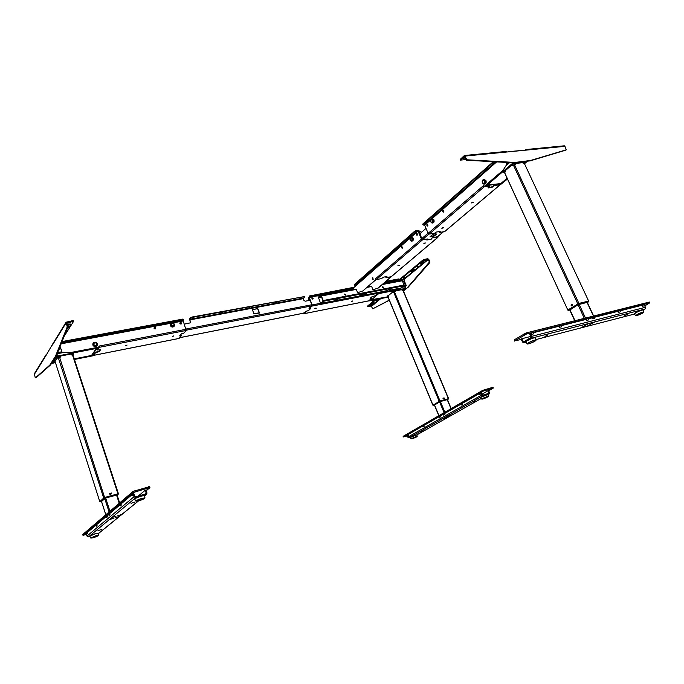 <?xml version="1.0" encoding="UTF-8"?>
<svg xmlns="http://www.w3.org/2000/svg" width="684" height="684" viewBox="0 0 684 684"><rect width="100%" height="100%" fill="white"/><g stroke="black" fill="none" stroke-linecap="round" stroke-linejoin="round"><path stroke-width="1.03" d="M100.642 501.825L104.49 498.311L103.72 498.123L117.853 493.908L103.694 498.046L99.873 501.629L103.694 498.046M104.49 498.311L117.776 494.446L117.853 493.908M104.695 498.217L104.737 497.601M117.853 494.284L118.375 493.822L117.828 493.831M99.838 501.552L100.608 501.808M117.05 494.959L105.55 498.046L101.506 501.5M90.707 355.535L91.613 355.022L90.707 355.535M109.585 493.566L111.381 493.002L111.757 493.737L109.953 494.387L109.594 493.643M118.375 493.583L72.897 354.722M118.315 493.737L104.609 497.49L99.855 501.534M57.319 357.869L54.797 361.99M99.736 501.466L55.344 362.306L54.07 361.579L53.771 362.041L55.045 362.768M71.162 353.996L60.756 356.022M117.896 493.668L72.41 354.731L72.949 354.876L72.632 355.347M111.757 493.737L111.552 493.087M109.577 493.609L109.91 494.318L111.389 493.899L111.013 493.113M72.367 353.44L71.153 353.671L71.204 354.97L72.41 354.731L72.367 353.44L73.615 353.765L72.949 354.876M56.883 357.57L57.824 358.1M58.003 358.202L60.457 357.065L60.406 355.766L56.721 357.467M60.406 355.766L60.457 357.065M448.533 398.729L440.103 401.081L433.066 405.116M440.128 401.217L439.333 401.576M433.639 405.364L439.949 401.602L448.165 399.234L440.103 401.081M448.165 399.234L448.319 398.712M433.613 405.347L439.769 401.679M447.439 399.618L440.368 401.534L434.4 405.09M439.949 401.602L440.128 401.132M379.637 293.513L378.756 294.017L379.637 293.513M398.798 280.466L399.465 280.346M399.465 280.329L398.798 280.457M398.781 280.363L399.456 280.243M448.439 398.678L440.017 400.986L433.032 405.142M393.043 291.794L392.556 292.188M392.436 292.282L387.905 295.992M443.198 398.832L444.284 398.516L444.113 397.9L442.907 398.139L443.198 398.832M401.619 289.7L395.506 290.888M403.56 289.332L402.243 289.315L402.115 290.384L403.132 290.264L403.56 289.332M402.115 290.384L401.628 289.623L402.243 289.315M394.608 290.803L392.77 291.615L393.702 292.222L395.275 291.717L395.395 290.649L394.608 290.803L394.488 291.871L440.017 400.986M395.369 291.145L395.275 291.717M393.172 292.658L392.248 292.051L393.172 292.658M388.033 297.018L388.563 296.42L387.64 295.821L387.093 296.659L387.956 296.993L432.844 405.15M568.712 310.408L578.467 304.371L577.826 304.115L568.036 310.04L577.792 304.047L588.616 301.558M587.342 302.328L578.031 304.748L569.772 310.049M568.712 310.365L567.882 310.177L504.578 172.53L505.382 171.846L504.219 171.017L503.415 171.71L503.441 172.539L504.587 172.89L503.415 171.71M588.326 301.986L588.65 301.097L578.886 303.405L567.874 309.972M487.701 184.8L488.949 184.372L487.701 184.8M508.588 151.831L523.773 150.352M508.152 151.874L509.332 151.762M509.084 151.617L523.072 150.326M567.806 310.014L504.518 172.59M522.824 162.664L515.642 163.433M588.65 301.097L524.363 163.45L522.781 162.946L523.688 162.082L523.448 163.553M572.371 304.243L571.089 305.038L571.499 305.919L572.782 305.124L572.423 304.226M571.67 304.876L571.815 305.628M571.644 304.748L571.85 305.705M511.581 165.263L505.168 170.761M572.833 305.03L571.824 305.654M512.538 165.716L515.343 164.434L515.574 162.946L511.367 164.887M515.437 163.809L515.343 164.434M504.219 171.017L505.408 170.923L505.382 171.846M524.363 163.45L524.602 161.98L523.688 162.082M524.423 163.074L524.457 163.664M127.079 345.052L125.993 345.411M126.899 345.087L125.676 345.779L126.899 345.087M173.804 335.904L172.821 336.237M173.702 335.921L172.496 336.613L173.702 335.921M100.591 349.661L99.351 351.55L95.529 352.696L93.605 355.355L92.827 354.714L92.528 355.877L74.453 359.459M100.249 349.661L98.599 351.892M61.44 343.094L183.637 319.873L182.705 319.112L62.056 341.564M182.859 319.539L62.552 341.949L62.406 341.487M174.557 321.429L176.044 321.172L175.207 321.66L175.061 321.249M122.752 331.005L121.786 331.637L122.752 331.005M183.44 319.496L182.705 319.112M82.67 338.939L82.071 339.05L82.431 338.52L83.525 338.452L82.67 338.939L82.525 338.503M175.207 321.66L174.677 321.762M62.552 341.949L61.825 342.137M183.227 320.343L183.218 320.958L172.89 322.891M97.325 349.558L99.419 346.001L99.445 347.284L97.367 349.686M181.337 335.365L179.635 335.929L181.474 333.826L183.731 333.236L186.176 330.475L183.218 320.958M98.761 347.258L70.461 352.568L98.847 347.139M60.141 352.363L70.435 352.576L59.987 352.157M180.969 324.105C179.678 323.737 179.473 323.173 180.362 322.403C181.645 322.762 181.85 323.327 180.969 324.105M155.174 328.978C153.849 328.611 153.643 328.038 154.567 327.243C155.892 327.61 156.097 328.192 155.174 328.978M186.193 329.252L99.06 346.07L98.898 347.062M99.283 346.189L98.812 346.301M181.286 335.228L180.037 335.468M98.453 351.448L95.384 352.243L93.725 354.534M95.384 352.243L95.529 352.696M92.665 355.697L74.402 359.314M93.05 354.825L92.588 354.936M181.431 335.647L178.934 338.452M100.633 349.789L97.479 350.003M155.413 328.893L155.67 328.217L154.327 328.739M155.67 328.217C154.789 327.055 154.345 327.14 154.345 328.474M181.183 324.028L181.448 323.361L180.14 323.865M181.448 323.361C180.576 322.215 180.148 322.292 180.166 323.6M351.61 301.618L352.782 300.951L351.61 301.618M370.112 298.309L372.002 296.728L374.926 295.821L377.953 293.299L378.141 292.453M371.72 298.01L370.403 298.062M371.643 297.822L370.189 298.506M368.676 300.857L371.797 298.19M306.834 310.989L308.236 310.716L306.56 311.117L303.696 313.734L303.021 313.315M369.334 300.857L387.999 297.155L369.163 300.644M306.56 311.117L303.277 313.263M310.707 308.51L308.51 310.596L310.1 308.621M354.235 287.212L309.561 295.958L308.997 297.549L311.972 305.115L309.031 308.416M309.014 308.347L310.733 308.569M309.159 308.74L312.084 306.064L312.169 304.936L309.185 297.369L309.715 296.343L353.654 287.725M385.716 281.748L399.131 279.252L399.422 279.611L398.293 280.688M398.977 278.892L386.315 281.244M399.482 280.466L398.832 280.585M316.188 295.069L317.538 294.761L316.29 295.317M385.374 282.039L384.801 282.526M378.337 292.419L378.722 293.017L397.566 289.366L399.422 288.34M378.722 293.017L397.549 289.366M311.776 297.891L312.99 298.549M319.334 296.702L320.112 297.42M397.566 289.366L399.268 288.374M312.759 299.19L312.143 297.643L312.759 299.19M319.385 296.505L320.343 297.557M315.965 308.065C316.598 308.125 316.341 308.356 315.187 308.766C314.546 308.706 314.811 308.475 315.965 308.065M352.192 300.986L351.687 301.191M315.82 308.099L315.179 308.347M308.433 299.609L308.783 300.541M308.518 298.301L308.416 299.583L308.817 298.019M312.383 298.669L312.049 297.814L311.69 298.13M308.74 297.814L309.758 300.353L308.929 297.36M312.024 298.951L313.135 298.523L312.853 299.164M302.037 297.378L301.148 297.899L302.037 297.378M276.43 302.148L275.532 302.67L276.43 302.148M193.726 317.556L192.811 318.086L193.726 317.556M222.326 312.22L221.419 312.75L222.326 312.22M249.882 307.09L248.976 307.62L249.882 307.09M184.355 324.113L190.178 322.891M190.169 322.891L190.408 321.839L190.332 322.711M190.408 321.839L189.733 319.325L190.648 317.675L192.11 317.008L192.255 317.427L190.802 318.094M192.255 317.427L304.141 296.617L304.551 296.907L303.251 298.66L303.935 300.413L305.209 301.216L310.074 300.293M257.8 308.578L252.447 309.587L253.858 313.87L259.484 313.016L257.8 308.578L252.319 309.767M259.424 313.024L257.62 308.766M190.246 322.027L189.579 318.906L190.648 317.675M304.141 296.617L192.11 317.008M303.987 296.223L304.517 296.309M69.529 322.369L68.374 323.036L69.828 322.985C71.136 322.532 71.298 322.284 70.298 322.232L69.529 322.369M36.081 377.696L35.192 377.542L34.397 373.686M46.905 354.004L34.243 374.533M52.582 344.172L46.153 355.235M64.929 334.399L64.638 335.143M65.194 334.356L65.288 333.518M57.627 352.585L61.688 351.807L61.329 349.105L60.337 348.806M60.047 346.771L60.303 345.933M57.516 352.858L60.979 352.2M36.132 377.688L50.556 364.931L56.233 356.065L67.99 326.781L66.861 322.549L73.539 321.429L64.185 336.263M73.085 321.053L72.923 320.582L66.109 322.207L67.22 326.918L55.49 356.21L49.821 365.076L50.556 364.931M73.504 321.309L73.299 320.702M68.879 322.566L69.058 323.113M69.802 326.935L67.793 327.294L69.811 326.918L67.562 327.867M68.024 326.49L70.409 326.063L69.811 326.918M70.409 326.063L70.418 324.746L67.938 325.182L68.015 326.456M69.956 324.071L70.059 324.609L67.562 324.797M70.272 324.088L70.418 324.746M70.298 324.011L67.536 324.849M72.923 320.582L73.162 321.3M35.423 377.833L49.821 365.076M55.49 356.21L56.233 356.065M376.525 300.584L375.704 300.849L376.525 300.584M369.497 305.825L370.719 305.423L369.599 306.064M403.808 279.662L404.304 279.26L403.859 279.833L406.287 285.596L403.56 286.322M403.859 279.833L399.918 280.577L400.003 279.765L423.721 260.142L427.979 259.245L429.432 262.04L407.117 287.973L403.423 290.948M429.39 262.571L429.903 261.955L428.8 259.398L427.739 258.689L423.481 259.578L399.781 279.226L399.593 280.842M403.876 286.057L406.287 285.596M403.269 278.268L404.483 277.559L403.158 278.012M424.525 260.707L426.072 259.988L424.413 260.442M414.855 270.727L414.914 269.368L413.392 269.641L413.375 271.001L414.855 270.727L412.23 272.189L411.913 271.591L413.145 270.445L413.008 269.718M413.375 271.001L412.17 272.112M413.923 271.462L412.461 271.531L413.914 271.471M414.701 269.325L413.392 269.641M413.418 269.376L411.212 271.266L412.358 271.12M421.489 263.579L422.045 262.476M423.926 261.716L422.379 262.22L422.361 263.596L421.113 264.742L420.891 264.289M420.848 264.212L422.122 263.041L421.985 262.297M423.49 262.023L422.438 262.391M420.899 263.229L421.25 263.759L420.147 263.879L422.379 262.22M421.489 264.332L423.841 263.331L424.029 262.263L422.498 262.536M417.283 266.435L418.069 266.298L417.283 266.435M412.555 270.95L413.068 269.898M429.903 261.955L429.432 262.04M389.273 300.156L372.737 308.809L371.198 306.013L367.547 306.629L375.961 299.678M374.841 299.891L367.385 306.218M367.547 306.629L367.342 306.116M369.574 305.782L371.01 305.483M373.054 305.107L371.634 305.397L373.797 304.474L373.105 304.414L374.157 304.243L372.789 305.167M371.634 305.397L370.737 304.713M371.053 304.397L372.122 304.329M372.472 304.081L371.934 303.91M373.036 304.431L373.575 303.961L372.729 304.132M372.857 304.508L372.669 303.97L371.421 304.876L371.121 304.525M372.677 303.987L374.105 302.738L372.994 302.935L370.668 304.722M372.25 303.876L373.113 302.918M373.216 302.892L373.413 303.363M371.173 304.619L371.942 304.466M372.797 308.8L389.324 300.276M403.509 291.162L407.117 287.973M429.86 262.485L407.587 287.878M395.66 281.791L394.463 282.013M395.959 281.731L394.608 281.799M344.42 294.667L345.548 295.069L345.608 294.436L344.479 294.034L344.42 294.667M344.454 294.069L345.42 295.172M382.51 287.425L383.579 287.836L383.638 287.212L382.57 286.801L382.51 287.425M382.536 286.835L383.45 287.93M356.261 289.409L321.386 295.967L323.139 301.328L320.531 303.26L317.803 295.668L353.56 288.973M337.973 299.336L335.741 299.772L334.211 300.917M402.269 280.543L404.253 285.758L323.139 301.328L320.719 303.525L320.428 303.192M320.599 303.234L334.425 300.874M321.386 295.967L321.736 297.352M321.429 296.069L323.241 300.635M404.253 285.758L401.405 287.938M389.931 289.332L389.034 290.042L388.589 289.708L389.068 290.341L390.453 289.229L388.375 289.631L386.999 290.717L384.066 291.136M381.869 291.709L384.451 291.213M366.556 293.863L365.188 294.958L364.709 294.308L365.153 294.65L366.034 293.932M362.819 295.385L364.384 294.248L366.53 293.838M362.93 294.565L361.716 295.599L361.084 295.009L361.605 295.317L362.409 294.633M362.905 294.539L360.75 294.949L359.408 296.052L341.701 299.318M339.349 299.925L342.086 299.395M336.348 299.652L336.682 300.464L338.007 299.37M363.042 295.343L361.716 295.599M336.357 299.669L336.716 300.122L337.503 299.43M319.522 296.326L320.522 296.138M320.864 295.668L322.096 295.599M320.591 296.129L322.403 295.539M322.044 298.13L321.241 297.762M361.87 295.095L361.374 295.189M398.644 281.227L398.062 280.645L383.878 283.304M368.915 286.1L368.377 286.203M336.973 299.9L336.485 299.994M423.875 243.495L425.414 242.991L423.875 243.495M372.498 277.781L372.908 279.508L372.498 277.781M386.588 276.575L385.887 277.405M375.277 280.03L362.853 290.948L375.619 279.961L375.345 278.918L376.345 279.568L381.253 278.67L383.758 277.097L386.956 276.516L385.819 277.234M353.833 289.64L353.312 288.024L356.296 285.399L355.808 285.083L417.488 230.73L414.778 231.688L354.577 284.877L355.808 285.083M414.778 231.688L414.607 231.278L416.428 230.448L418.369 231.03L422.353 239.417L427.808 238.99L422.532 239.827L421.472 239.118L418.018 231.081L411.366 236.938M414.607 231.278L354.423 284.493L354.406 285.142M411.751 234.937L411.922 235.339L410.853 235.689L411.264 235.219M382.766 260.373L383.801 260.04L382.766 260.373M364.598 276.592L363.734 277.259L364.743 276.943M417.488 230.73L418.018 231.081M357.612 292.718L362.853 290.948L357.612 292.718L356.424 289.768L355.5 289.323M417.18 235.211L416.479 233.569L417.18 235.211M402.423 248.121L401.739 246.514L402.423 248.121M373.156 279.431L372.831 277.713M417.445 234.432L416.479 235.005L417.095 235.236M416.693 234.809L416.881 233.475M402.389 248.155L401.961 247.719M375.619 279.961L375.448 279.115M427.338 239.511L430.886 239.383L426.799 240.016L427.808 238.99M437.726 236.638L432.339 237.835L430.886 239.383M432.04 237.972L431.185 239.246M385.981 277.618L391.239 276.738L437.897 237.348M390.872 276.909L378.269 288.032L372.985 289.785L371.805 286.878L370.873 286.442M390.897 277.157L377.961 288.084L372.985 289.785M369.189 286.758L368.804 285.835M432.339 237.835L437.709 237.416L437.999 236.399M399.294 265.392L397.926 265.631L399.294 265.392M424.926 242.982L424.037 243.376M398.909 265.153L398.148 265.478M435.272 234.655L434.862 233.731M435.375 234.569L434.981 233.672M417.42 234.219L417.189 233.706M420.292 234.945L420.643 235.783M416.812 234.706L416.573 234.142M420.874 231.637L421.284 232.509M419.762 230.995L419.07 231.089L421.011 231.816L419.771 231.012M419.061 231.064L420.557 231.278M421.276 232.517L420.968 231.808M420.002 233.629L419.514 233.697M420.121 233.526L418.522 230.764M402.466 247.275L401.739 247.916C401.491 246.539 401.73 246.326 402.466 247.275M472.995 202.028L471.892 202.541M473.26 202.404L471.644 202.951L473.26 202.404M443.104 227.498L442.129 227.934M443.412 227.815L441.847 228.336L443.412 227.815M488.051 187.698L489.539 186.091L484.229 186.749L483.084 185.945L483.614 185.766M499.927 184.312L494.609 184.996L491.403 187.065L488.342 187.442M493.771 185.373L493.968 185.817L491.608 187.501L488.162 187.938M500.355 183.851L500.03 184.791L494.806 185.432L494.609 184.996M484.229 186.749L429.236 234.065L434.528 233.244L436.195 232.073L440.222 231.448L439.265 232.509L444.771 231.543L500.226 184.723M507.391 178.832L500.927 184.287L507.477 179.02M500.602 183.799L500.927 184.287M439.59 231.543L439.077 232.098M429.236 234.065L428.158 233.347L424.653 225.241L423.234 225.01L422.755 224.07L422.806 224.617M422.934 224.489L493.959 161.74M493.284 161.698L422.755 224.07M428.748 220.504L428.081 220.368L429.184 220L428.099 220.359M461.614 190.922L461.016 191.298M461.734 191.417L460.614 191.802L461.734 191.417L461.538 190.99M486.546 168.76L487.564 168.649L486.025 169.384L486.546 168.76M487.094 168.435L486.418 168.871M486.974 168.538L487.179 168.991M489.445 185.886L484.494 186.245M489.342 185.646L489.539 186.091M484.315 186.339L503.031 170.29L507.537 163.262M484.392 186.33L503.031 170.29L508.058 162.51M427.945 225.241L427.739 225.139C426.953 224.164 426.696 224.395 426.953 225.823L427.577 226.062M427.68 226.028L426.953 224.369L427.68 226.028M443.668 212.049C442.719 212.091 442.462 211.527 442.916 210.347C443.865 210.296 444.113 210.869 443.668 212.049M428.158 233.347L483.314 185.749L484.024 186.381M493.968 185.817L494.806 185.432M427.945 225.164L427.611 224.403M426.953 225.823L427.739 225.139M442.907 211.843L443.736 211.125C442.924 210.142 442.642 210.381 442.907 211.843L443.617 212.083M443.882 211.142L443.506 210.304M431.117 236.596L431.211 236.142L430.484 236.254M436.007 234.022L434.178 235.587L432.228 236.066L432.134 236.749L430.031 236.767L432.314 234.697L435.332 233.543M432.057 236.237L431.433 236.638M420.48 235.937L420.66 235.039L420.01 234.851M420.412 234.74L420.574 235.877M494.865 184.962L494.669 184.535M488.487 185.749L489.111 185.219M494.318 184.577L494.515 185.013M419.625 233.954L426.012 228.379M435.075 233.629L435.289 234.142L436.691 234.013L434.357 235.997L434.178 235.587M434.357 235.997L432.237 236.647M465.915 159.569L460.494 160.116L464.333 156.337L466.582 160.236L512.581 162.758L530.1 160.885L565.899 150.121M466.582 160.236L467.061 159.791L464.41 155.507L460.204 159.406M505.63 162.373L506.647 163.604L507.921 162.501M506.647 163.604L507.212 163.544M460.178 159.406L460.392 159.885M464.889 157.303L462.735 158.688L464.299 158.166L463.983 157.465M463.41 157.824L463.932 157.491M464.299 158.166L464.769 157.722M460.093 159.15L460.409 159.859M506.109 151.463L507.109 151.976L465.017 156.08M525.021 150.198L526.227 149.505L526.842 150.053L507.109 151.976M526.449 149.599L525.013 150.232M563.924 145.846L564.933 146.333L566.292 149.805L530.604 160.458L512.581 162.758M467.061 159.791L513.077 162.33M530.604 160.458L530.1 160.885M566.292 149.805L565.788 150.215M117.443 515.873L121.444 514.539L117.443 515.873M112.022 517.506L116.049 516.172L112.022 517.506M109.483 519.609L113.484 518.284L109.483 519.609M114.869 517.985L118.845 516.659L114.869 517.985M97.932 530.681L101.292 529.561L97.932 530.681M131.08 503.339L134.722 502.124L131.08 503.339M143.238 495.481L146.752 494.207L146.957 492.942L145.991 490.035L145.222 490.257L146.188 493.164L145.854 493.839L135.492 496.875L134.799 496.499L133.825 493.566L133.047 493.797L134.013 496.729L135.757 497.678L138.792 496.789M87.048 532.75L95.384 525.688M96.786 524.508L105.695 516.959M107.14 515.736L108.252 514.796M109.021 514.137L119.418 505.339M120.948 504.04L131.277 495.293M89.869 536.461L88.527 536.872L86.988 536.059L86.406 534.213M138.177 496.088L145.222 490.257M145.085 494.07L146.188 493.164M86.475 534.435L83.046 535.316L133.491 492.471L149.026 487.726L149.873 487.718L146.598 490.428M149.514 486.657L133.132 491.394L82.781 534.478M146.145 490.488L146.855 489.898L146.308 491.001M133.106 493.985L133.2 495.105L131.721 494.301L133.106 493.985M131.721 494.301L130.875 495.019L132.354 495.823L133.2 495.105M121.119 504.125L121.213 505.211L119.777 504.433L121.119 504.125M119.777 504.433L118.982 505.108L120.418 505.878L121.213 505.211M108.602 513.915L107.858 514.548L109.252 515.291L109.996 514.667L108.602 513.915M106.011 516.112L105.285 516.736L106.661 517.472L107.397 516.856L106.011 516.112L107.072 515.702L107.397 516.856M87.201 532.827L87.304 533.794L85.987 533.11L87.201 532.827M85.987 533.11L85.346 533.657L86.654 534.341L87.304 533.794M96.94 524.585L97.043 525.586L95.692 524.876L96.94 524.585M95.692 524.876L95.008 525.457L96.35 526.167L97.043 525.586M144.504 495.524L141.306 496.105C137.048 497.49 134.885 498.542 134.791 499.252L135.894 501.09M141.212 495.977C137.407 497.2 135.27 498.191 134.808 498.969M98.496 533.135L95.384 533.657L89.878 536.179M449.499 415.744L452.269 414.735L449.499 415.744M446.096 416.77L448.884 415.752L446.096 416.77M442.112 419.036L444.882 418.027L442.112 419.036M445.498 418.009L448.259 417.001L445.498 418.009M472.832 402.098L475.329 401.183L472.832 402.098M487.666 394.386L489.573 393.779L488.769 390.436L488.299 390.573L489.111 393.283L482.801 395.13L481.356 392.59L480.878 392.727L481.827 394.959L483.058 395.737L484.956 395.181M408.468 434.289L422.353 426.312M423.456 425.679L438.675 416.949M439.923 416.231L442.762 414.607M444.027 413.88L460.323 404.526M462.299 403.389L478.723 393.967M410.195 437.452L408.912 437.846L407.784 437.161L407.117 435.511M421.053 431.467L423.174 430.817L421.053 431.467M482.023 394.155L488.299 390.573M487.598 393.727L489.248 392.787M407.271 435.888L403.372 436.948L483.126 391.145L493.326 388.05L489.154 390.504M492.984 387.264L482.784 390.325L403.124 436.332M403.372 436.948L403.073 436.212M488.932 391.299L489.103 390.427M480.938 392.873L480.92 393.779L479.877 393.112L480.938 392.873M479.877 393.112L478.569 393.864L479.612 394.523L480.92 393.779M462.435 403.483L462.427 404.364L461.401 403.722L462.435 403.483M461.401 403.722L460.161 404.432L461.187 405.073L462.427 404.364M443.873 413.786L442.693 414.461L443.694 415.077L444.874 414.41L443.873 413.786M443.694 415.077L443.232 414.795M439.769 416.137L438.615 416.804L439.607 417.42L440.77 416.753L439.769 416.137M439.607 417.42L439.154 417.137M408.596 434.366L408.596 435.169L407.638 434.588L408.596 434.366M407.638 434.588L406.587 435.186L407.544 435.768L408.596 435.169M423.31 425.585L422.208 426.226L423.182 426.825L424.285 426.192L423.31 425.585M487.914 394.463L480.63 397.464M416.924 434.827L410.229 437.521L411.101 438.812M584.743 325.55L588.3 323.737L584.743 325.55M580.656 327.927L584.179 326.14L580.656 327.927M586.769 326.345L590.283 324.558L586.769 326.345M590.865 323.968L594.413 322.164L590.865 323.968M624.184 315.965L627.245 314.418L624.184 315.965M544.934 336.434L548.055 334.835L544.934 336.434M529.1 339.546L531.22 338.255L531.553 336.383L530.271 333.51L529.715 333.843L530.87 337.469L523.585 341.906L521.73 338.751L530.87 336.417M522.995 341.607L524.876 341.119M521.73 338.751L521.191 339.084L522.456 341.932L523.499 342.795L525.825 341.538M644.405 305.175L645.431 307.304L645.038 309.014L643.439 309.912C642.054 309.895 639.531 310.835 635.846 312.733L634.384 314.033L635.607 315.598M533.665 332.646L558.708 326.319M561.692 325.567L586.769 319.231M588.736 318.735L592.028 317.898M594.892 317.179L617.507 311.459M620.405 310.733L641.857 305.312M521.114 339.521L514.915 340.786L526.441 334.04L649.501 302.986L644.764 305.919M649.347 302.054L525.97 332.988L514.454 339.743L514.573 341.077M561.752 325.276L559.854 325.755L559.555 327.311L561.453 326.832L561.752 325.276M559.555 327.311L558.666 326.533L559.854 325.755M533.417 333.117L533.511 332.595M533.546 332.398L531.545 332.903L531.263 334.493L533.264 333.98M531.263 334.493L530.348 333.689L531.545 332.903M588.479 319.291L588.608 318.65M588.642 318.488L586.829 318.941L586.521 320.471L588.334 320.009M592.84 318.864L594.635 318.411L594.952 316.897L593.156 317.35L592.84 318.864L592.036 317.855L593.156 317.35M620.149 311.323L620.303 310.639M620.328 310.485L618.618 310.921L618.293 312.408L620.012 311.972M618.293 312.408L617.515 311.417L618.618 310.921M641.866 305.261L642.951 304.773L642.618 306.235L641.866 305.261M642.618 306.235L644.26 305.816L644.593 304.363L642.951 304.773M535.358 337.665C533.802 337.528 531.023 338.52 527.005 340.649M535.563 337.87L535.538 337.742C535.316 336.896 528.912 339.332 526.979 340.666L525.757 341.778M643.259 309.852C642.105 309.732 639.634 310.639 635.855 312.571M643.447 310.006L643.422 309.895C643.037 309.262 637.753 311.417 635.838 312.579L634.342 313.785M319.736 296.232L320.266 297.583L319.736 296.232M319.599 297.335L320.086 297.583M58.525 350.362L60.201 349.088M93.221 342.949L92.75 344.967C94.135 347.002 95.58 347.198 97.094 345.548M170.769 323.438L170.256 325.464C171.47 327.32 172.77 327.576 174.155 326.234M484.383 184.116C485.982 183.876 486.512 182.671 485.948 180.482L483.939 179.413M432.613 223.044C433.981 222.847 434.4 221.753 433.887 219.761L432.057 218.718L496.652 161.886M411.896 241.127L411.948 241.119C413.204 240.922 413.589 239.879 413.085 237.981L411.341 236.946M117.887 494.446L117.109 495.13M57.165 353.748L63.646 352.499M56.259 356.005L57.2 356.056L52.634 363.153L54.925 362.7M57.123 353.842L57.2 356.056L96.641 348.395L97.778 347.446M96.82 347.626L91.57 355.441L97.461 347.959M74.257 358.869L91.57 355.441L74.282 358.938M51.719 363.11L52.634 363.153L51.642 363.23M105.815 514.71L101.48 501.269M109.064 511.931L104.686 498.388M109.927 511.196L105.661 498.012M119.213 503.279L116.477 494.891M119.615 502.937L116.938 494.771M103.652 497.909L58.302 357.732L57.02 356.997M104.609 497.49L59.175 356.005M402.517 287.169L405.048 286.682L404.8 286.083M405.612 286.758L405.048 286.682L404.834 288.554L379.098 293.547L378.021 293.231M369.941 299.994L387.606 296.856M379.44 292.88L371.25 300.088L370.189 299.789M370.882 297.976L372.737 296.42M403.389 289.717L405.261 288.323L405.287 285.989M438.914 415.581L434.477 404.902M444.053 412.623L439.573 401.867M444.831 412.178L440.385 401.534M450.978 408.639L447.182 399.576M432.955 405.056L388.042 296.839L387.118 296.24M439.205 401.328L393.702 292.222M448.362 398.584L402.893 290.23L403.013 289.17M507.177 178.362L500.714 183.645L486.623 185.526M524.491 163.553L526.936 161.484L512.932 162.989L486.897 185.347L485.426 185.441M485.871 185.065L500.714 183.645L507.118 178.242M513.188 162.689L511.948 162.724M506.451 165.34L509.631 162.595M585.487 318.026L579.109 304.286M593.43 316.034L587.06 302.396M574.987 320.668L569.934 309.724M584.298 318.325L578.006 304.765M578.886 303.405L514.411 164.528L514.65 163.048M571.602 304.91L571.089 305.038M571.567 305.09L571.054 305.218M577.783 303.884L513.359 165.015L512.196 164.177M99.197 351.097L99.351 351.55M81.653 338.837L82.576 338.666M174.582 321.506L175.113 321.403M122.35 331.535L122.205 331.107M170.94 323.258L61.15 343.813M186.176 330.475L99.445 347.284M93.605 355.355L179.174 338.4M303.696 313.734L368.975 300.798M317.615 295.787L309.185 297.369M309.228 296.805L353.389 288.554M384.562 282.723L398.892 280.047M385.16 282.218L385.973 282.073M364.905 294.753L363.392 295.043M361.28 295.454L359.758 295.744M336.4 300.259L334.767 300.567M320.292 303.363L312.169 304.936M377.953 293.299L312.084 306.064M311.69 305.902L186.296 330.184M311.836 304.756L186.108 329.004M303.79 313.127L179.858 337.631M303.251 298.66L189.725 319.932M303.286 298.096L189.733 319.325M66.083 322.925L52.429 345.061M67.126 322.361L66.852 322.788M67.947 326.123L67.177 326.259M67.22 326.918L67.99 326.781M400.003 279.765L403.953 279.029L412.272 272.181M415.077 269.872L421.883 264.263M424.08 262.459L427.979 259.245M404.304 279.26L413.085 272.027M415.06 270.411L422.695 264.127M424.054 263.007L428.329 259.484M424.029 259.339L424.268 259.894M423.481 259.578L423.721 260.142M413.504 269.958L415.026 269.676M423.952 261.681L422.413 261.955M422.361 263.596L423.841 263.331M371.198 306.013L371.993 305.355M373.156 304.406L379.825 298.908M371.523 306.227L372.78 305.201M373.934 304.243L380.612 298.754M373.25 308.698L372.806 308.792M320.856 303.003L320.368 303.097M402.534 280.722L382.476 284.493M371.643 286.528L366.983 287.4M404.338 285.006L323.207 300.532M389.376 289.794L388.871 289.888M401.628 287.887L389.222 290.29M365.495 294.394L364.999 294.496M382.091 291.666L365.341 294.898M339.563 299.883L336.827 300.413M409.972 238.16L356.296 285.399M421.472 239.118L375.345 278.918M422.532 239.827L376.345 279.568M390.957 276.892L437.709 237.416M431.484 235.399L431.912 236.373M419.036 231.004L418.403 231.098M491.403 187.065L491.608 187.501M492.241 186.681L492.437 187.117M444.48 231.696L500.03 184.791M499.346 184.406L499.953 183.893M430.621 219.992L424.653 225.241M424.123 224.882L495.669 161.834M487.076 168.768L487.581 168.324M437.102 237.074L443.232 231.893M428.953 234.048L422.798 239.349M428.081 233.158L421.669 238.69M466.497 159.355L466.018 159.799M564.933 146.333L526.842 150.053M134.013 496.729L86.988 536.059M135.757 497.678L88.527 536.872M98.667 533.315L138.356 500.962M144.709 495.789L146.119 494.635M148.676 486.666L149.026 487.726M134.876 490.65L135.235 491.719M133.132 491.394L133.491 492.471M83.046 535.316L82.755 534.384M144.7 495.686L144.931 497.918L141.862 498.354C138.014 499.611 136.048 500.56 135.962 501.201L136.107 501.244M144.828 498.14L144.931 497.918C144.486 498.739 142.528 499.688 139.049 500.765C145.316 498.439 146.248 497.678 141.853 498.491C135.569 500.833 134.637 501.594 139.066 500.765L135.962 501.201M98.658 533.246L95.452 533.776C91.844 534.982 89.972 535.854 89.835 536.393L90.81 538.051M98.752 535.401L95.94 535.752L90.844 538.111L93.785 537.624C99.308 535.546 100.018 534.965 95.931 535.871C90.391 537.957 89.681 538.539 93.793 537.615L98.838 535.239L98.658 533.221L95.384 533.657C91.417 535.033 89.553 535.923 89.792 536.333M481.827 394.959L407.784 437.161M483.058 395.737L408.912 437.846M420.874 431.681L422.113 430.98M488.068 393.591L489.282 392.898M416.932 434.853L481.22 398.498L416.932 434.862M492.625 387.298L492.976 388.102M484.238 389.718L484.588 390.53M482.784 390.325L483.126 391.145M488.068 394.565L486.726 394.702C483.066 395.968 481.032 396.951 480.621 397.652L481.613 399.046M488.41 396.31L482.1 399.148M482.938 398.952C487.589 397.199 489 396.404 487.162 396.566C482.476 398.327 481.074 399.123 482.938 398.952M417.146 436.503L411.135 438.863L417.197 436.383L416.915 434.793M412.478 438.649C416.71 437.05 417.856 436.401 415.898 436.717C411.648 438.333 410.503 438.974 412.478 438.649M523.098 341.769L524.337 341.453M523.935 342.684L525.893 342.18M535.914 339.58L634.41 314.067M645.431 307.304L531.553 336.383M645.038 309.014L531.22 338.255M525.97 332.988L526.441 334.04M649.048 302.054L649.501 302.986M524.038 333.809L524.508 334.861M514.454 339.743L514.915 340.786M535.948 340.29L535.538 337.742C533.836 337.665 530.981 338.7 526.979 340.837L525.834 342.094L527.09 343.804M529.023 343.744L534.794 341.248C538.753 338.922 532.041 340.666 528.399 342.915C524.5 345.223 531.177 343.471 534.794 341.248L536.008 340.025C534.469 339.974 531.887 340.906 528.262 342.838L527.595 344.035M643.841 312.186L643.892 311.972C642.661 311.972 640.369 312.827 637.035 314.537L636.043 315.76M636.924 315.581L642.438 313.238C644.619 311.494 642.857 311.947 637.155 314.614C635.009 316.341 636.77 315.888 642.43 313.238L643.892 311.972L643.422 309.895M58.884 349.464L59.893 346.959M60.346 347.387L59.978 346.737M58.653 350.037L60.363 348.754L60.372 347.463M97.06 343.753L94.691 342.376L93.477 344.437L95.837 345.813L97.06 343.753M97.282 343.761C96.034 341.923 94.657 341.692 93.152 343.052L92.99 344.676C94.366 346.685 95.794 346.873 97.273 345.223L97.316 343.847M174.24 324.336L172.043 323.019L171 324.943L173.197 326.268L174.24 324.336M174.403 324.336C173.3 322.686 172.077 322.403 170.726 323.489L170.53 325.174C171.727 327.003 173.009 327.251 174.369 325.926L174.446 324.43M403.825 283.774L404.595 282.167L402.679 281.073M404.612 282.167L404.338 281.722M404.253 281.628L402.602 280.876M403.988 284.176L404.654 282.27M484.811 180.815L482.878 180.131L482.485 182.833L484.409 183.517L484.811 180.815M482.562 183.004L483.742 184.124C485.375 183.97 485.914 182.79 485.366 180.567L484.007 179.413L482.331 181.089M432.81 220.077L431.117 219.376L430.809 221.838L432.502 222.548L432.81 220.077M431.04 222.24L432.066 223.087C433.417 222.898 433.836 221.821 433.323 219.855L432.031 218.726L430.74 219.949M412.042 238.297L410.443 237.579L410.161 239.939L411.759 240.665L412.042 238.297M410.468 240.452L411.409 241.17C412.649 240.982 413.025 239.947 412.537 238.075L411.272 236.963L410.118 238.049M118.264 494.181L117.126 495.19M55.019 362.751L52.557 363.238M91.476 355.535L92.297 355.09M119.649 502.902L116.99 494.763M105.781 514.736L101.446 501.304M57.901 358.202L56.763 357.552M60.748 355.842L60.782 356.561M387.7 296.89L371.113 300.173M405.108 288.443L403.303 289.896M438.786 415.658L434.357 404.979M451.175 408.528L447.396 399.516M448.584 398.558L403.124 290.247M395.523 290.683L395.438 291.512M392.958 292.624L392.231 292.145M500.414 183.834L501.03 183.551M527.287 161.373L524.491 163.732M593.618 315.982L587.257 302.345M574.705 320.736L569.686 309.869M511.341 165.1L512.119 165.648M515.514 164.245L515.702 163.023M179.003 338.469L93.554 355.398M303.628 313.776L368.77 300.874M303.739 313.178L179.815 337.674M259.339 312.768L253.841 313.819M46.179 354.56L34.277 373.883M66.109 322.207L52.454 344.368M421.096 264.811L420.831 264.281M372.874 305.175L371.557 305.449M371.634 303.935L372.113 303.841M334.279 300.926L320.565 303.576M321.189 295.762L356.09 289.212M367.325 287.109L371.463 286.331M382.818 284.202L402.329 280.534M401.465 287.947L389.17 290.324M386.845 290.768L384.391 291.247M381.928 291.717L365.29 294.941M359.254 296.104L341.932 299.447M339.409 299.934L336.776 300.447M418.223 230.773L418.728 230.696M443.36 231.867L437.23 237.057M506.493 151.421L464.41 155.507M564.317 145.812L526.227 149.505M146.333 494.549L144.717 495.866M138.519 500.919L98.676 533.383M149.941 487.598L149.582 486.538M83.003 535.375L82.713 534.461M130.883 495.071L132.209 495.797M107.867 514.59L109.141 515.274M95.008 525.492L96.247 526.15M141.229 495.968C136.672 497.524 134.5 498.585 134.722 499.166M493.326 388.05L492.976 387.238M489.197 390.359L489.009 391M442.642 414.53L443.429 415.017M438.555 416.872L439.342 417.36M480.561 397.592C481.16 396.754 483.178 395.762 486.623 394.617L488.06 394.506L488.393 396.267C487.572 397.165 485.743 398.062 482.913 398.952L482.297 399.114M649.783 302.961L649.33 302.02M533.477 333.707L533.708 332.407M588.522 319.787L588.787 318.488M620.174 311.776L620.456 310.493M526.979 340.666L525.697 341.966M635.838 312.579L634.273 313.939M320.924 297.822L319.189 295.924M59.995 346.702L60.363 348.754M92.913 343.325L93.152 343.052C94.743 341.658 96.128 341.897 97.316 343.787L97.273 345.223M170.453 323.763L170.726 323.489C172.171 322.369 173.42 322.66 174.454 324.37L174.369 325.926M402.594 280.868L404.706 282.184L404.543 283.843M484.571 179.311L484.007 179.413C482.391 179.781 481.861 180.952 482.417 182.944M482.434 182.979L483.742 184.124M432.57 218.615L432.031 218.726C430.663 219.094 430.245 220.162 430.758 221.924M430.775 221.949L432.066 223.087M411.802 236.844L411.272 236.963C409.938 237.459 409.554 238.477 410.118 240.024M410.126 240.041L411.409 241.17"/></g></svg>
